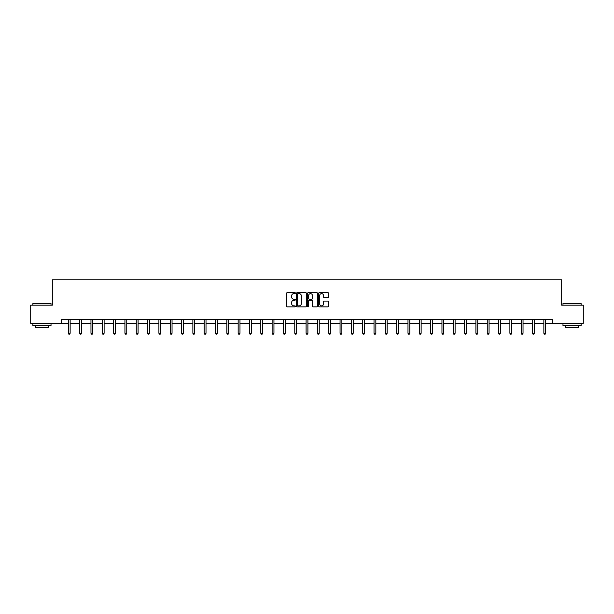 <?xml version="1.0" encoding="UTF-8"?>
<svg xmlns="http://www.w3.org/2000/svg" width="614" height="614" viewBox="0 0 614 614"><rect width="100%" height="100%" fill="white"/><g stroke="black" fill="none" stroke-linecap="round" stroke-linejoin="round"><path stroke-width="0.92" d="M295.388 293.108A0.499 0.499 0 0 0 294.889 292.609L287.321 292.609A0.714 0.714 0 0 0 286.608 293.323L286.608 306.148A0.714 0.714 0 0 0 287.321 306.862L294.889 306.862A0.499 0.499 0 0 0 295.388 306.363A0.499 0.499 0 0 0 294.889 305.864L293.906 305.864A2.279 2.279 0 0 1 291.627 303.585L291.627 302.51A2.279 2.279 0 0 1 293.906 300.231L294.889 300.231A0.499 0.499 0 0 0 295.388 299.732A0.499 0.499 0 0 0 294.889 299.233L293.906 299.233A2.279 2.279 0 0 1 291.627 296.953L291.627 295.887A2.279 2.279 0 0 1 293.906 293.607L294.889 293.607A0.499 0.499 0 0 0 295.388 293.108M327.822 297.637A0.714 0.714 0 0 0 328.528 296.923L328.528 293.323A0.714 0.714 0 0 0 327.822 292.609L319.41 292.609A0.714 0.714 0 0 0 318.704 293.323L318.704 306.148A0.714 0.714 0 0 0 319.41 306.862L327.822 306.862A0.714 0.714 0 0 0 328.528 306.148L328.528 301.804A0.714 0.714 0 0 0 327.822 301.09L324.223 301.09A0.714 0.714 0 0 0 323.509 301.804L323.509 303.953A1.903 1.903 0 0 1 321.606 305.864A1.903 1.903 0 0 1 319.702 303.953L319.702 295.511A1.903 1.903 0 0 1 321.606 293.607A1.903 1.903 0 0 1 323.509 295.511L323.509 296.923A0.714 0.714 0 0 0 324.223 297.637L327.822 297.637M61.546 323.325L30.7 323.325L30.7 305.181L52.328 305.181L52.328 279.777L561.672 279.777L561.672 305.181L583.3 305.181L583.3 323.325L552.454 323.325L552.454 319.694L61.546 319.694L61.546 323.325L68.331 323.325M306.378 293.323A0.714 0.714 0 0 0 305.665 292.609L297.26 292.609A0.714 0.714 0 0 0 296.547 293.323L296.547 306.148A0.714 0.714 0 0 0 297.26 306.862L305.665 306.862A0.714 0.714 0 0 0 306.378 306.148L306.378 293.323M308.335 292.609L316.74 292.609A0.714 0.714 0 0 1 317.453 293.323L317.453 306.148A0.714 0.714 0 0 1 316.74 306.862L313.148 306.862A0.714 0.714 0 0 1 312.434 306.148L312.434 300.944A0.714 0.714 0 0 0 311.72 300.231L309.333 300.231A0.714 0.714 0 0 0 308.619 300.944L308.619 306.363A0.499 0.499 0 0 1 308.121 306.862A0.499 0.499 0 0 1 307.622 306.363L307.622 293.323A0.714 0.714 0 0 1 308.335 292.609M70.142 323.325L79.651 323.325M81.47 323.325L90.972 323.325M92.791 323.325L102.3 323.325M104.111 323.325L113.621 323.325M115.432 323.325L124.941 323.325M126.753 323.325L136.262 323.325M138.081 323.325L147.583 323.325M149.402 323.325L158.903 323.325M160.722 323.325L170.232 323.325M172.043 323.325L181.552 323.325M183.363 323.325L192.873 323.325M194.684 323.325L204.193 323.325M206.012 323.325L215.514 323.325M217.333 323.325L226.842 323.325M228.654 323.325L238.163 323.325M239.974 323.325L249.484 323.325M251.295 323.325L260.804 323.325M262.615 323.325L272.125 323.325M273.944 323.325L283.445 323.325M285.264 323.325L294.774 323.325M296.585 323.325L306.094 323.325M307.906 323.325L317.415 323.325M319.226 323.325L328.736 323.325M330.555 323.325L340.056 323.325M341.875 323.325L351.385 323.325M353.196 323.325L362.705 323.325M364.516 323.325L374.026 323.325M375.837 323.325L385.346 323.325M387.158 323.325L396.667 323.325M398.486 323.325L407.988 323.325M409.807 323.325L419.316 323.325M421.127 323.325L430.637 323.325M432.448 323.325L441.957 323.325M443.769 323.325L453.278 323.325M455.097 323.325L464.598 323.325M466.417 323.325L475.919 323.325M477.738 323.325L487.247 323.325M489.059 323.325L498.568 323.325M500.379 323.325L509.889 323.325M511.7 323.325L521.209 323.325M523.028 323.325L532.53 323.325M534.349 323.325L543.858 323.325M545.669 323.325L552.454 323.325M298.043 293.607A0.499 0.499 0 0 0 297.544 294.106L297.544 305.365A0.499 0.499 0 0 0 298.043 305.864L299.072 305.864A2.279 2.279 0 0 0 301.351 303.585L301.351 295.887A2.279 2.279 0 0 0 299.072 293.607L298.043 293.607M312.434 295.549A1.903 1.903 0 0 0 310.523 293.646A1.903 1.903 0 0 0 308.619 295.549L308.619 298.527A0.714 0.714 0 0 0 309.333 299.233L311.72 299.233A0.714 0.714 0 0 0 312.434 298.527L312.434 295.549M70.242 319.694L70.196 319.802A0.729 0.729 0 0 0 70.142 320.071L70.142 333.279L68.331 333.279L68.331 320.071A0.729 0.729 0 0 0 68.277 319.802L68.238 319.694M70.142 333.279L69.605 334.223L68.875 334.223L68.331 333.279M33.095 303.362L51.023 303.585L33.095 303.362M41.952 325.497L32.88 325.497L32.88 323.685L51.023 323.685L51.023 325.497L41.952 325.497M48.483 325.497L48.483 327.17L35.42 327.17L35.42 325.497M563.199 303.362L581.12 303.585L563.199 303.362M572.048 325.497L562.977 325.497L562.977 323.685L581.12 323.685L581.12 325.497L572.048 325.497M578.58 325.497L578.58 327.17L565.517 327.17L565.517 325.497M81.562 319.694L81.516 319.802A0.729 0.729 0 0 0 81.47 320.071L81.47 333.279L79.651 333.279L79.651 320.071A0.729 0.729 0 0 0 79.597 319.802L79.559 319.694M81.47 333.279L80.925 334.223L80.196 334.223L79.651 333.279M92.883 319.694L92.844 319.802A0.729 0.729 0 0 0 92.791 320.071L92.791 333.279L90.972 333.279L90.972 320.071A0.729 0.729 0 0 0 90.926 319.802L90.88 319.694M92.791 333.279L92.246 334.223L91.517 334.223L90.972 333.279M104.203 319.694L104.165 319.802A0.729 0.729 0 0 0 104.111 320.071L104.111 333.279L102.3 333.279L102.3 320.071A0.729 0.729 0 0 0 102.246 319.802L102.2 319.694M104.111 333.279L103.566 334.223L102.845 334.223L102.3 333.279M115.532 319.694L115.486 319.802A0.729 0.729 0 0 0 115.432 320.071L115.432 333.279L113.621 333.279L113.621 320.071A0.729 0.729 0 0 0 113.567 319.802L113.521 319.694M115.432 333.279L114.887 334.223L114.166 334.223L113.621 333.279M126.852 319.694L126.806 319.802A0.729 0.729 0 0 0 126.753 320.071L126.753 333.279L124.941 333.279L124.941 320.071A0.729 0.729 0 0 0 124.888 319.802L124.849 319.694M126.753 333.279L126.208 334.223L125.486 334.223L124.941 333.279M138.173 319.694L138.127 319.802A0.729 0.729 0 0 0 138.081 320.071L138.081 333.279L136.262 333.279L136.262 320.071A0.729 0.729 0 0 0 136.208 319.802L136.17 319.694M138.081 333.279L137.536 334.223L136.807 334.223L136.262 333.279M149.494 319.694L149.455 319.802A0.729 0.729 0 0 0 149.402 320.071L149.402 333.279L147.583 333.279L147.583 320.071A0.729 0.729 0 0 0 147.529 319.802L147.49 319.694M149.402 333.279L148.857 334.223L148.127 334.223L147.583 333.279M160.814 319.694L160.776 319.802A0.729 0.729 0 0 0 160.722 320.071L160.722 333.279L158.903 333.279L158.903 320.071A0.729 0.729 0 0 0 158.857 319.802L158.811 319.694M160.722 333.279L160.177 334.223L159.448 334.223L158.903 333.279M172.135 319.694L172.097 319.802A0.729 0.729 0 0 0 172.043 320.071L172.043 333.279L170.232 333.279L170.232 320.071A0.729 0.729 0 0 0 170.178 319.802L170.132 319.694M172.043 333.279L171.498 334.223L170.776 334.223L170.232 333.279M183.463 319.694L183.417 319.802A0.729 0.729 0 0 0 183.363 320.071L183.363 333.279L181.552 333.279L181.552 320.071A0.729 0.729 0 0 0 181.498 319.802L181.452 319.694M183.363 333.279L182.818 334.223L182.097 334.223L181.552 333.279M194.784 319.694L194.738 319.802A0.729 0.729 0 0 0 194.684 320.071L194.684 333.279L192.873 333.279L192.873 320.071A0.729 0.729 0 0 0 192.819 319.802L192.781 319.694M194.684 333.279L194.147 334.223L193.418 334.223L192.873 333.279M206.104 319.694L206.058 319.802A0.729 0.729 0 0 0 206.012 320.071L206.012 333.279L204.193 333.279L204.193 320.071A0.729 0.729 0 0 0 204.14 319.802L204.101 319.694M206.012 333.279L205.467 334.223L204.738 334.223L204.193 333.279M217.425 319.694L217.387 319.802A0.729 0.729 0 0 0 217.333 320.071L217.333 333.279L215.514 333.279L215.514 320.071A0.729 0.729 0 0 0 215.468 319.802L215.422 319.694M217.333 333.279L216.788 334.223L216.059 334.223L215.514 333.279M228.746 319.694L228.707 319.802A0.729 0.729 0 0 0 228.654 320.071L228.654 333.279L226.842 333.279L226.842 320.071A0.729 0.729 0 0 0 226.789 319.802L226.743 319.694M228.654 333.279L228.109 334.223L227.38 334.223L226.842 333.279M240.074 319.694L240.028 319.802A0.729 0.729 0 0 0 239.974 320.071L239.974 333.279L238.163 333.279L238.163 320.071A0.729 0.729 0 0 0 238.109 319.802L238.063 319.694M239.974 333.279L239.429 334.223L238.708 334.223L238.163 333.279M251.395 319.694L251.349 319.802A0.729 0.729 0 0 0 251.295 320.071L251.295 333.279L249.484 333.279L249.484 320.071A0.729 0.729 0 0 0 249.43 319.802L249.384 319.694M251.295 333.279L250.75 334.223L250.028 334.223L249.484 333.279M262.715 319.694L262.669 319.802A0.729 0.729 0 0 0 262.615 320.071L262.615 333.279L260.804 333.279L260.804 320.071A0.729 0.729 0 0 0 260.75 319.802L260.712 319.694M262.615 333.279L262.078 334.223L261.349 334.223L260.804 333.279M274.036 319.694L273.998 319.802A0.729 0.729 0 0 0 273.944 320.071L273.944 333.279L272.125 333.279L272.125 320.071A0.729 0.729 0 0 0 272.071 319.802L272.033 319.694M273.944 333.279L273.399 334.223L272.67 334.223L272.125 333.279M285.356 319.694L285.318 319.802A0.729 0.729 0 0 0 285.264 320.071L285.264 333.279L283.445 333.279L283.445 320.071A0.729 0.729 0 0 0 283.399 319.802L283.353 319.694M285.264 333.279L284.719 334.223L283.99 334.223L283.445 333.279M296.677 319.694L296.639 319.802A0.729 0.729 0 0 0 296.585 320.071L296.585 333.279L294.774 333.279L294.774 320.071A0.729 0.729 0 0 0 294.72 319.802L294.674 319.694M296.585 333.279L296.04 334.223L295.319 334.223L294.774 333.279M308.005 319.694L307.959 319.802A0.729 0.729 0 0 0 307.906 320.071L307.906 333.279L306.094 333.279L306.094 320.071A0.729 0.729 0 0 0 306.041 319.802L305.995 319.694M307.906 333.279L307.361 334.223L306.639 334.223L306.094 333.279M319.326 319.694L319.28 319.802A0.729 0.729 0 0 0 319.226 320.071L319.226 333.279L317.415 333.279L317.415 320.071A0.729 0.729 0 0 0 317.361 319.802L317.323 319.694M319.226 333.279L318.681 334.223L317.96 334.223L317.415 333.279M330.647 319.694L330.601 319.802A0.729 0.729 0 0 0 330.555 320.071L330.555 333.279L328.736 333.279L328.736 320.071A0.729 0.729 0 0 0 328.682 319.802L328.643 319.694M330.555 333.279L330.01 334.223L329.281 334.223L328.736 333.279M341.967 319.694L341.929 319.802A0.729 0.729 0 0 0 341.875 320.071L341.875 333.279L340.056 333.279L340.056 320.071A0.729 0.729 0 0 0 340.002 319.802L339.964 319.694M341.875 333.279L341.33 334.223L340.601 334.223L340.056 333.279M353.288 319.694L353.25 319.802A0.729 0.729 0 0 0 353.196 320.071L353.196 333.279L351.385 333.279L351.385 320.071A0.729 0.729 0 0 0 351.331 319.802L351.285 319.694M353.196 333.279L352.651 334.223L351.922 334.223L351.385 333.279M364.616 319.694L364.57 319.802A0.729 0.729 0 0 0 364.516 320.071L364.516 333.279L362.705 333.279L362.705 320.071A0.729 0.729 0 0 0 362.651 319.802L362.605 319.694M364.516 333.279L363.972 334.223L363.25 334.223L362.705 333.279M375.937 319.694L375.891 319.802A0.729 0.729 0 0 0 375.837 320.071L375.837 333.279L374.026 333.279L374.026 320.071A0.729 0.729 0 0 0 373.972 319.802L373.926 319.694M375.837 333.279L375.292 334.223L374.571 334.223L374.026 333.279M387.257 319.694L387.211 319.802A0.729 0.729 0 0 0 387.158 320.071L387.158 333.279L385.346 333.279L385.346 320.071A0.729 0.729 0 0 0 385.293 319.802L385.254 319.694M387.158 333.279L386.62 334.223L385.891 334.223L385.346 333.279M398.578 319.694L398.532 319.802A0.729 0.729 0 0 0 398.486 320.071L398.486 333.279L396.667 333.279L396.667 320.071A0.729 0.729 0 0 0 396.613 319.802L396.575 319.694M398.486 333.279L397.941 334.223L397.212 334.223L396.667 333.279M409.899 319.694L409.86 319.802A0.729 0.729 0 0 0 409.807 320.071L409.807 333.279L407.988 333.279L407.988 320.071A0.729 0.729 0 0 0 407.942 319.802L407.896 319.694M409.807 333.279L409.262 334.223L408.533 334.223L407.988 333.279M421.219 319.694L421.181 319.802A0.729 0.729 0 0 0 421.127 320.071L421.127 333.279L419.316 333.279L419.316 320.071A0.729 0.729 0 0 0 419.262 319.802L419.216 319.694M421.127 333.279L420.582 334.223L419.853 334.223L419.316 333.279M432.548 319.694L432.502 319.802A0.729 0.729 0 0 0 432.448 320.071L432.448 333.279L430.637 333.279L430.637 320.071A0.729 0.729 0 0 0 430.583 319.802L430.537 319.694M432.448 333.279L431.903 334.223L431.181 334.223L430.637 333.279M443.868 319.694L443.822 319.802A0.729 0.729 0 0 0 443.769 320.071L443.769 333.279L441.957 333.279L441.957 320.071A0.729 0.729 0 0 0 441.903 319.802L441.865 319.694M443.769 333.279L443.224 334.223L442.502 334.223L441.957 333.279M455.189 319.694L455.143 319.802A0.729 0.729 0 0 0 455.097 320.071L455.097 333.279L453.278 333.279L453.278 320.071A0.729 0.729 0 0 0 453.224 319.802L453.186 319.694M455.097 333.279L454.552 334.223L453.823 334.223L453.278 333.279M466.51 319.694L466.471 319.802A0.729 0.729 0 0 0 466.417 320.071L466.417 333.279L464.598 333.279L464.598 320.071A0.729 0.729 0 0 0 464.545 319.802L464.506 319.694M466.417 333.279L465.873 334.223L465.143 334.223L464.598 333.279M477.83 319.694L477.792 319.802A0.729 0.729 0 0 0 477.738 320.071L477.738 333.279L475.919 333.279L475.919 320.071A0.729 0.729 0 0 0 475.873 319.802L475.827 319.694M477.738 333.279L477.193 334.223L476.464 334.223L475.919 333.279M489.151 319.694L489.112 319.802A0.729 0.729 0 0 0 489.059 320.071L489.059 333.279L487.247 333.279L487.247 320.071A0.729 0.729 0 0 0 487.194 319.802L487.148 319.694M489.059 333.279L488.514 334.223L487.792 334.223L487.247 333.279M500.479 319.694L500.433 319.802A0.729 0.729 0 0 0 500.379 320.071L500.379 333.279L498.568 333.279L498.568 320.071A0.729 0.729 0 0 0 498.514 319.802L498.468 319.694M500.379 333.279L499.834 334.223L499.113 334.223L498.568 333.279M511.8 319.694L511.754 319.802A0.729 0.729 0 0 0 511.7 320.071L511.7 333.279L509.889 333.279L509.889 320.071A0.729 0.729 0 0 0 509.835 319.802L509.797 319.694M511.7 333.279L511.155 334.223L510.434 334.223L509.889 333.279M523.12 319.694L523.074 319.802A0.729 0.729 0 0 0 523.028 320.071L523.028 333.279L521.209 333.279L521.209 320.071A0.729 0.729 0 0 0 521.156 319.802L521.117 319.694M523.028 333.279L522.483 334.223L521.754 334.223L521.209 333.279M534.441 319.694L534.403 319.802A0.729 0.729 0 0 0 534.349 320.071L534.349 333.279L532.53 333.279L532.53 320.071A0.729 0.729 0 0 0 532.484 319.802L532.438 319.694M534.349 333.279L533.804 334.223L533.075 334.223L532.53 333.279M545.762 319.694L545.723 319.802A0.729 0.729 0 0 0 545.669 320.071L545.669 333.279L543.858 333.279L543.858 320.071A0.729 0.729 0 0 0 543.804 319.802L543.758 319.694M545.669 333.279L545.125 334.223L544.395 334.223L543.858 333.279M32.88 305.181L32.88 303.585M51.023 305.181L51.023 303.585M562.977 305.181L562.977 303.585M581.12 305.181L581.12 303.585"/></g></svg>
